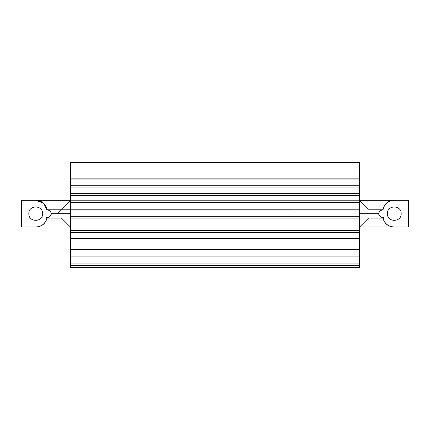 <?xml version="1.0" encoding="UTF-8"?>
<svg xmlns="http://www.w3.org/2000/svg" width="430" height="430" viewBox="0 0 430 430"><rect width="100%" height="100%" fill="white"/><g stroke="black" fill="none" stroke-linecap="round" stroke-linejoin="round"><path stroke-width="0.64" d="M70.375 218.112L70.375 200.337L70.375 209.222L359.625 209.211L359.625 211.001L70.375 211.001L70.375 193.661L359.625 193.661L359.625 195.451L70.375 195.451L359.625 195.451L359.625 200.783L70.375 200.783L359.625 200.783L359.625 202.573L70.375 202.573L359.625 202.573L359.625 209.211L47.047 209.222C45.516 203.691 41.887 200.729 36.163 200.337L70.375 200.337L70.375 175.236L70.375 238.677L70.375 230.362L359.625 230.362L359.625 232.426L70.375 232.426L359.625 232.426L359.625 238.677L70.375 238.677L70.375 249.395L359.625 249.395L359.625 238.677L70.375 238.677L70.375 175.236M70.375 213.667L57.045 213.667L70.375 213.667L70.375 218.112L70.375 212.334L70.375 213.667L51.412 213.667L70.375 213.667M42.608 213.667C42.984 222.547 28.455 222.547 28.831 213.667C28.455 204.787 42.984 204.787 42.608 213.667C42.984 222.547 28.455 222.547 28.831 213.667C28.455 204.787 42.984 204.787 42.608 213.667M43.317 203.073L35.991 200.337C42.102 200.81 45.784 204.04 47.047 210.033L45.935 210.033L47.047 210.033C45.784 204.04 42.102 200.81 35.991 200.337L21.5 200.337L21.5 226.997L35.991 226.997C42.097 226.524 45.784 223.294 47.047 217.3L45.935 217.3L45.935 210.033C48.977 209.775 50.804 210.99 51.412 213.667C50.804 216.349 48.977 217.558 45.935 217.3C52.766 218.714 52.793 208.631 45.935 210.033L45.935 217.3L45.935 210.033C52.793 208.631 52.766 218.714 45.935 217.3L47.047 217.3C47.047 218.365 47.047 218.365 47.047 217.3C47.047 218.365 47.047 218.365 47.047 217.3C45.784 223.294 42.097 226.524 35.991 226.997L36.163 226.997C41.887 226.605 45.516 223.643 47.047 218.112L61.49 218.112L70.375 226.997L70.375 227.432L70.375 211.001L359.625 211.001L359.625 216.333L70.375 216.333L359.625 216.333L359.625 218.101L70.375 218.101L70.375 230.362L359.625 230.362L359.625 218.101L70.375 218.101L70.375 227.432M47.047 210.033C47.047 208.969 47.047 208.969 47.047 210.033C47.047 208.969 47.047 208.969 47.047 210.033L43.785 203.503M21.5 226.997L35.991 226.997L21.5 226.997L21.5 200.337L35.991 200.337L21.5 200.337L21.5 226.997L35.991 226.997C42.102 226.524 45.784 223.294 47.047 217.3L45.935 217.3L45.935 210.033L47.047 210.033C45.784 204.04 42.097 200.81 35.991 200.337L21.5 200.337M45.935 217.3C48.977 217.558 50.804 216.349 51.412 213.667C50.804 210.99 48.977 209.775 45.935 210.033M70.375 246.949L70.375 246.266M70.375 267.428L359.625 267.428L359.625 265.616L70.375 265.616L70.375 267.428L359.625 267.428L359.625 175.236M359.625 265.616L70.375 265.616L70.375 263.95L359.625 263.95L359.625 256.108L70.375 256.108L70.375 263.95M70.375 256.108L70.375 263.95L359.625 263.95L359.625 256.108L70.375 256.108L70.375 249.395L359.625 249.395L359.625 256.108M359.625 178.106L359.625 179.901L70.375 179.901L70.375 178.106M70.375 179.901L359.625 179.901L359.625 185.233L70.375 185.233L70.375 179.901M70.375 187.023L70.375 185.233L359.625 185.233L359.625 187.023L70.375 187.023L359.625 187.023L359.625 193.661L70.375 193.661L70.375 187.023M70.375 178.122L359.625 178.122L70.375 178.122L70.375 162.572L359.625 162.572L359.625 178.122M359.625 162.572L70.375 162.572M70.375 173.903L70.375 249.395M359.625 267.428L359.625 162.572L359.625 267.428M70.375 242.133L70.375 226.997M359.625 227.432L359.625 212.334L359.625 213.667L368.51 213.667C368.51 219.397 368.51 219.397 368.51 213.667C368.51 207.937 368.51 207.937 368.51 213.667L359.625 213.667L359.625 175.236L359.625 218.101M384.065 210.033C381.023 209.775 379.195 210.99 378.588 213.667L368.51 213.667C368.51 219.397 368.51 219.397 368.51 213.667L378.588 213.667C379.195 216.349 381.023 217.558 384.065 217.3C381.023 217.558 379.195 216.349 378.588 213.667C379.195 210.99 381.023 209.775 384.065 210.033L384.065 217.3C381.023 217.558 379.195 216.349 378.588 213.667C379.195 210.99 381.023 209.775 384.065 210.033C377.207 208.631 377.234 218.714 384.065 217.3L384.065 210.033L382.953 210.033L384.065 210.033L384.065 217.3L382.953 217.3C384.216 223.294 387.903 226.524 394.009 226.997L408.5 226.997L408.5 200.337L394.009 200.337C387.898 200.81 384.216 204.04 382.953 210.033C384.216 204.04 387.898 200.81 394.009 200.337L394.009 200.337C387.903 200.81 384.216 204.04 382.953 210.033C382.953 208.969 382.953 208.969 382.953 210.033C382.953 208.969 382.953 208.969 382.953 210.033M394.009 226.997L408.5 226.997L394.009 226.997C387.903 226.524 384.216 223.294 382.953 217.3C382.953 218.365 382.953 218.365 382.953 217.3L384.065 217.3M401.168 213.667C401.545 222.547 387.016 222.547 387.392 213.667C387.016 204.787 401.545 204.787 401.168 213.667C401.545 204.787 387.016 204.787 387.392 213.667C387.016 204.787 401.545 204.787 401.168 213.667C401.545 222.547 387.016 222.547 387.392 213.667C387.016 222.547 401.545 222.547 401.168 213.667M394.009 200.337C387.903 200.81 384.216 204.04 382.953 210.033L384.065 210.033L384.065 217.3L382.953 217.3C384.216 223.294 387.898 226.524 394.009 226.997L408.5 226.997L408.5 200.337L359.625 200.337L394.009 200.337M382.953 217.3C382.953 218.365 382.953 218.365 382.953 217.3M408.5 200.337L408.5 226.997M368.51 213.667C368.51 207.937 368.51 207.937 368.51 213.667M36.163 200.337L70.375 200.337L57.045 213.667M359.625 226.997L368.51 218.112L382.953 218.112C384.485 223.643 388.113 226.605 393.837 226.997L359.625 226.997L393.837 226.997M359.625 200.337L368.51 209.222L382.953 209.222C384.485 203.691 388.113 200.729 393.837 200.337"/></g></svg>
